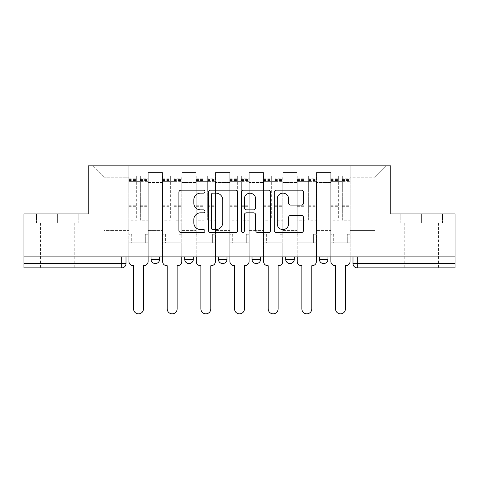 <?xml version="1.0" encoding="UTF-8"?>
<svg xmlns="http://www.w3.org/2000/svg" width="479" height="479" viewBox="0 0 479 479"><rect width="100%" height="100%" fill="white"/><g stroke="black" fill="none" stroke-linecap="round" stroke-linejoin="round"><path stroke-width="0.36" stroke-dasharray="2.4 1.8" d="M204.976 191.654A1.485 1.485 0 0 0 203.497 190.175L180.996 190.175A2.12 2.12 0 0 0 178.877 192.289L178.877 230.411A2.12 2.12 0 0 0 180.996 232.531L203.497 232.531A1.485 1.485 0 0 0 204.976 231.046A1.485 1.485 0 0 0 203.497 229.567L200.581 229.567A6.778 6.778 0 0 1 193.809 222.789L193.809 219.61A6.778 6.778 0 0 1 200.581 212.832L203.497 212.832A1.485 1.485 0 0 0 204.976 211.353A1.485 1.485 0 0 0 203.497 209.868L200.581 209.868A6.778 6.778 0 0 1 193.809 203.09L193.809 199.917A6.778 6.778 0 0 1 200.581 193.139L203.497 193.139A1.485 1.485 0 0 0 204.976 191.654M319.331 256.876L327.965 256.876L319.331 256.876M285.676 256.876L294.304 256.876L285.676 256.876L285.676 259.253L294.304 259.253M260.648 256.876L252.014 256.876L260.648 256.876L260.648 259.253A4.317 4.317 0 0 1 256.331 263.564A4.317 4.317 0 0 1 252.014 259.253L260.648 259.253M218.352 256.876L226.986 256.876L226.986 259.253L218.352 259.253L218.352 256.876L226.986 256.876M184.696 256.876L193.324 256.876L184.696 256.876L184.696 259.253L193.324 259.253A4.317 4.317 0 0 1 189.013 263.564M151.035 256.876L159.669 256.876L151.035 256.876L151.035 259.253L159.669 259.253A4.317 4.317 0 0 1 155.352 263.564M57.396 267.881L40.565 267.881L57.396 267.881M57.396 223.004L36.572 223.004L78.215 223.004L57.396 223.004L57.396 213.939L78.215 213.939L36.572 213.939L57.396 213.939L57.396 223.004M421.604 267.881L438.435 267.881L421.604 267.881M421.604 223.004L442.428 223.004L421.604 223.004L421.604 213.939L442.428 213.939L400.785 213.939L421.604 213.939L421.604 223.004M455.05 256.876L23.95 256.876L23.95 213.939L88.25 213.939L88.25 165.824L390.75 165.824L390.75 213.939L455.05 213.939L455.05 263.564L352.993 263.564A4.317 4.317 0 0 0 357.31 267.881L455.05 267.881L455.05 263.564M23.95 256.876L121.69 256.876L23.95 256.876L23.95 267.881L121.69 267.881L121.69 263.564L23.95 263.564M148.233 182.439L148.233 230.555L148.233 182.439L162.471 182.439L162.471 172.512L162.471 230.555L162.471 182.439L148.233 182.439M148.233 256.876L148.233 172.512L162.471 172.512L148.233 172.512L148.233 256.876L148.233 242.853L128.815 242.853L148.233 242.853L148.233 256.876L128.815 256.876L128.815 165.824L350.185 165.824L92.561 165.824L128.815 165.824L128.815 230.555L128.815 177.26L103.997 177.26L128.815 177.26L128.815 165.824L128.815 256.876L128.815 242.853L128.815 256.876L148.233 256.876M162.471 256.876L162.471 172.512L148.233 172.512L162.471 172.512L162.471 256.876L162.471 242.853L181.888 242.853L162.471 242.853L162.471 256.876L181.888 256.876L181.888 172.512L181.888 182.439L181.888 172.512L196.133 172.512L196.133 182.439L196.133 172.512L181.888 172.512L181.888 256.876L181.888 242.853L181.888 256.876L162.471 256.876M181.888 230.555L181.888 182.439L181.888 230.555L196.133 230.555L196.133 182.439L196.133 230.555L181.888 230.555M196.133 256.876L196.133 172.512L181.888 172.512L196.133 172.512L196.133 256.876L196.133 242.853L215.55 242.853L196.133 242.853L196.133 256.876L215.55 256.876L215.55 172.512L215.55 182.439L215.55 172.512L229.788 172.512L229.788 182.439L229.788 172.512L215.55 172.512L215.55 256.876L215.55 242.853L215.55 256.876L196.133 256.876M215.55 230.555L215.55 182.439L215.55 230.555L229.788 230.555L229.788 182.439L229.788 230.555L215.55 230.555M229.788 256.876L229.788 172.512L215.55 172.512L229.788 172.512L229.788 256.876L229.788 242.853L249.212 242.853L229.788 242.853L229.788 256.876L249.212 256.876L249.212 172.512L249.212 182.439L249.212 172.512L263.45 172.512L263.45 182.439L263.45 172.512L249.212 172.512L249.212 256.876L249.212 242.853L249.212 256.876L229.788 256.876M249.212 230.555L249.212 182.439L249.212 230.555L263.45 230.555L263.45 182.439L263.45 230.555L249.212 230.555M263.45 256.876L263.45 172.512L249.212 172.512L263.45 172.512L263.45 256.876L263.45 242.853L282.867 242.853L263.45 242.853L263.45 256.876L282.867 256.876L282.867 172.512L282.867 182.439L282.867 172.512L297.112 172.512L297.112 182.439L297.112 172.512L282.867 172.512L282.867 256.876L282.867 242.853L282.867 256.876L263.45 256.876M282.867 230.555L282.867 182.439L282.867 230.555L297.112 230.555L297.112 182.439L297.112 230.555L282.867 230.555M297.112 256.876L297.112 172.512L282.867 172.512L297.112 172.512L297.112 256.876L297.112 242.853L316.529 242.853L297.112 242.853L297.112 256.876L316.529 256.876L316.529 172.512L316.529 182.439L316.529 172.512L330.767 172.512L330.767 182.439L330.767 172.512L316.529 172.512L316.529 256.876L316.529 242.853L316.529 256.876L297.112 256.876M316.529 230.555L316.529 182.439L316.529 230.555L330.767 230.555L330.767 182.439L330.767 230.555L316.529 230.555M330.767 256.876L330.767 172.512L316.529 172.512L330.767 172.512L330.767 256.876L330.767 242.853L350.185 242.853L330.767 242.853L330.767 256.876L350.185 256.876L350.185 165.824L386.439 165.824L350.185 165.824L350.185 177.26L375.003 177.26L350.185 177.26L350.185 230.555L350.185 165.824L350.185 256.876L330.767 256.876L350.185 256.876L350.185 242.853L350.185 256.876L330.767 256.876M148.233 230.555L162.471 230.555L148.233 230.555M103.997 230.555L103.997 177.26L103.997 230.555L128.815 230.555L103.997 230.555M375.003 230.555L375.003 177.26L386.439 165.824L375.003 177.26L375.003 230.555L350.185 230.555L375.003 230.555M357.31 256.876L352.993 256.876L357.31 256.876L357.31 267.881M121.69 256.876L126.007 256.876L121.69 256.876L121.69 263.564L126.007 263.564M327.965 259.253L319.331 259.253A4.317 4.317 0 0 0 323.648 263.564M92.561 165.824L103.997 177.26L92.561 165.824M78.215 223.004L78.215 213.939L78.215 223.004M36.572 223.004L36.572 213.939L36.572 223.004M442.428 223.004L442.428 213.939L442.428 223.004M400.785 223.004L400.785 213.939L400.785 223.004M237.644 230.411L237.644 192.289A2.12 2.12 0 0 0 235.53 190.175L210.538 190.175A2.12 2.12 0 0 0 208.419 192.289L208.419 230.411A2.12 2.12 0 0 0 210.538 232.531L235.53 232.531A2.12 2.12 0 0 0 237.644 230.411M212.868 193.139A1.485 1.485 0 0 0 211.383 194.618L211.383 228.082A1.485 1.485 0 0 0 212.868 229.567L215.939 229.567A6.778 6.778 0 0 0 222.717 222.789L222.717 199.917A6.778 6.778 0 0 0 215.939 193.139L212.868 193.139M243.47 190.175L268.462 190.175A2.12 2.12 0 0 1 270.581 192.289L270.581 230.411A2.12 2.12 0 0 1 268.462 232.531L257.768 232.531A2.12 2.12 0 0 1 255.648 230.411L255.648 214.951A2.12 2.12 0 0 0 253.529 212.832L246.434 212.832A2.12 2.12 0 0 0 244.32 214.951L244.32 231.046A1.485 1.485 0 0 1 242.835 232.531A1.485 1.485 0 0 1 241.356 231.046L241.356 192.289A2.12 2.12 0 0 1 243.47 190.175M255.648 198.911A5.664 5.664 0 0 0 249.984 193.241A5.664 5.664 0 0 0 244.32 198.911L244.32 207.748A2.12 2.12 0 0 0 246.434 209.868L253.529 209.868A2.12 2.12 0 0 0 255.648 207.748L255.648 198.911M290.699 205.102L301.393 205.102A2.12 2.12 0 0 0 303.512 202.988L303.512 192.289A2.12 2.12 0 0 0 301.393 190.175L276.407 190.175A2.12 2.12 0 0 0 274.287 192.289L274.287 230.411A2.12 2.12 0 0 0 276.407 232.531L301.393 232.531A2.12 2.12 0 0 0 303.512 230.411L303.512 217.496A2.12 2.12 0 0 0 301.393 215.376L290.699 215.376A2.12 2.12 0 0 0 288.58 217.496L288.58 223.903A5.664 5.664 0 0 1 282.915 229.567A5.664 5.664 0 0 1 277.251 223.903L277.251 198.803A5.664 5.664 0 0 1 282.915 193.139A5.664 5.664 0 0 1 288.58 198.803L288.58 202.988A2.12 2.12 0 0 0 290.699 205.102M143.808 265.725L143.484 265.725L143.484 308.877A4.964 4.964 0 0 1 138.521 313.841A4.964 4.964 0 0 1 133.557 308.877L133.557 265.725L133.234 265.725A4.317 4.317 0 0 1 128.923 261.408L128.923 178.769L128.923 217.999L136.689 217.999L136.689 178.769L136.689 181.361L148.125 181.361L148.125 178.769L148.125 220.196L148.125 175.967L148.125 261.408A4.317 4.317 0 0 1 143.808 265.725M148.125 256.876L148.125 242.853L145.317 242.853L148.125 242.853L148.125 234.225L145.317 234.225L145.317 242.853L145.317 234.225L148.125 234.225L148.125 181.361L140.353 181.361L140.353 178.769L148.125 178.769M128.923 256.876L128.923 234.225L131.725 234.225L131.725 242.853L128.923 242.853L131.725 242.853L131.725 234.225L128.923 234.225L128.923 181.361L140.353 181.361L140.353 175.967L148.125 175.967M148.125 217.999L140.353 217.999L140.353 178.769M140.353 217.999L140.353 220.196L148.125 220.196M140.353 220.196L140.353 175.967M136.689 217.999L136.689 175.967L136.689 181.361L128.923 181.361L128.923 175.967L136.689 175.967M128.923 217.999L128.923 220.196L136.689 220.196M128.923 220.196L128.923 175.967M177.469 265.725L177.146 265.725L177.146 308.877A4.964 4.964 0 0 1 172.183 313.841A4.964 4.964 0 0 1 167.219 308.877L167.219 265.725L166.896 265.725A4.317 4.317 0 0 1 162.579 261.408L162.579 178.769L162.579 217.999L170.344 217.999L170.344 178.769L170.344 181.361L181.781 181.361L181.781 178.769L181.781 220.196L181.781 175.967L181.781 261.408A4.317 4.317 0 0 1 177.469 265.725M181.781 256.876L181.781 242.853L178.978 242.853L181.781 242.853L181.781 234.225L178.978 234.225L178.978 242.853L178.978 234.225L181.781 234.225L181.781 181.361L174.015 181.361L174.015 178.769L181.781 178.769M162.579 256.876L162.579 234.225L165.387 234.225L165.387 242.853L162.579 242.853L165.387 242.853L165.387 234.225L162.579 234.225L162.579 181.361L174.015 181.361L174.015 175.967L181.781 175.967M181.781 217.999L174.015 217.999L174.015 178.769M174.015 217.999L174.015 220.196L181.781 220.196M174.015 220.196L174.015 175.967M170.344 217.999L170.344 175.967L170.344 181.361L162.579 181.361L162.579 175.967L170.344 175.967M162.579 217.999L162.579 220.196L170.344 220.196M162.579 220.196L162.579 175.967M211.125 265.725L210.802 265.725L210.802 308.877A4.964 4.964 0 0 1 205.838 313.841A4.964 4.964 0 0 1 200.881 308.877L200.881 265.725L200.551 265.725A4.317 4.317 0 0 1 196.24 261.408L196.24 178.769L196.24 217.999L204.006 217.999L204.006 178.769L204.006 181.361L215.442 181.361L215.442 178.769L215.442 220.196L215.442 175.967L215.442 261.408A4.317 4.317 0 0 1 211.125 265.725M215.442 256.876L215.442 242.853L212.64 242.853L215.442 242.853L215.442 234.225L212.64 234.225L212.64 242.853L212.64 234.225L215.442 234.225L215.442 181.361L207.676 181.361L207.676 178.769L215.442 178.769M196.24 256.876L196.24 234.225L199.042 234.225L199.042 242.853L196.24 242.853L199.042 242.853L199.042 234.225L196.24 234.225L196.24 181.361L207.676 181.361L207.676 175.967L215.442 175.967M215.442 217.999L207.676 217.999L207.676 178.769M207.676 217.999L207.676 220.196L215.442 220.196M207.676 220.196L207.676 175.967M204.006 217.999L204.006 175.967L204.006 181.361L196.24 181.361L196.24 175.967L204.006 175.967M196.24 217.999L196.24 220.196L204.006 220.196M196.24 220.196L196.24 175.967M244.787 265.725L244.464 265.725L244.464 308.877A4.964 4.964 0 0 1 239.5 313.841A4.964 4.964 0 0 1 234.536 308.877L234.536 265.725L234.213 265.725A4.317 4.317 0 0 1 229.896 261.408L229.896 178.769L229.896 217.999L237.668 217.999L237.668 178.769L237.668 181.361L249.104 181.361L249.104 178.769L249.104 220.196L249.104 175.967L249.104 261.408A4.317 4.317 0 0 1 244.787 265.725M249.104 256.876L249.104 242.853L246.296 242.853L249.104 242.853L249.104 234.225L246.296 234.225L246.296 242.853L246.296 234.225L249.104 234.225L249.104 181.361L241.332 181.361L241.332 178.769L249.104 178.769M229.896 256.876L229.896 234.225L232.704 234.225L232.704 242.853L229.896 242.853L232.704 242.853L232.704 234.225L229.896 234.225L229.896 181.361L241.332 181.361L241.332 175.967L249.104 175.967M249.104 217.999L241.332 217.999L241.332 178.769M241.332 217.999L241.332 220.196L249.104 220.196M241.332 220.196L241.332 175.967M237.668 217.999L237.668 175.967L237.668 181.361L229.896 181.361L229.896 175.967L237.668 175.967M229.896 217.999L229.896 220.196L237.668 220.196M229.896 220.196L229.896 175.967M278.449 265.725L278.119 265.725L278.119 308.877A4.964 4.964 0 0 1 273.162 313.841A4.964 4.964 0 0 1 268.198 308.877L268.198 265.725L267.875 265.725A4.317 4.317 0 0 1 263.558 261.408L263.558 178.769L263.558 217.999L271.324 217.999L271.324 178.769L271.324 181.361L282.76 181.361L282.76 178.769L282.76 220.196L282.76 175.967L282.76 261.408A4.317 4.317 0 0 1 278.449 265.725M282.76 256.876L282.76 242.853L279.958 242.853L282.76 242.853L282.76 234.225L279.958 234.225L279.958 242.853L279.958 234.225L282.76 234.225L282.76 181.361L274.994 181.361L274.994 178.769L282.76 178.769M263.558 256.876L263.558 234.225L266.36 234.225L266.36 242.853L263.558 242.853L266.36 242.853L266.36 234.225L263.558 234.225L263.558 181.361L274.994 181.361L274.994 175.967L282.76 175.967M282.76 217.999L274.994 217.999L274.994 178.769M274.994 217.999L274.994 220.196L282.76 220.196M274.994 220.196L274.994 175.967M271.324 217.999L271.324 175.967L271.324 181.361L263.558 181.361L263.558 175.967L271.324 175.967M263.558 217.999L263.558 220.196L271.324 220.196M263.558 220.196L263.558 175.967M312.104 265.725L311.781 265.725L311.781 308.877A4.964 4.964 0 0 1 306.817 313.841A4.964 4.964 0 0 1 301.854 308.877L301.854 265.725L301.531 265.725A4.317 4.317 0 0 1 297.219 261.408L297.219 178.769L297.219 217.999L304.985 217.999L304.985 178.769L304.985 181.361L316.421 181.361L316.421 178.769L316.421 220.196L316.421 175.967L316.421 261.408A4.317 4.317 0 0 1 312.104 265.725M316.421 256.876L316.421 242.853L313.613 242.853L316.421 242.853L316.421 234.225L313.613 234.225L313.613 242.853L313.613 234.225L316.421 234.225L316.421 181.361L308.656 181.361L308.656 178.769L316.421 178.769M297.219 256.876L297.219 234.225L300.022 234.225L300.022 242.853L297.219 242.853L300.022 242.853L300.022 234.225L297.219 234.225L297.219 181.361L308.656 181.361L308.656 175.967L316.421 175.967M316.421 217.999L308.656 217.999L308.656 178.769M308.656 217.999L308.656 220.196L316.421 220.196M308.656 220.196L308.656 175.967M304.985 217.999L304.985 175.967L304.985 181.361L297.219 181.361L297.219 175.967L304.985 175.967M297.219 217.999L297.219 220.196L304.985 220.196M297.219 220.196L297.219 175.967M345.766 265.725L345.443 265.725L345.443 308.877A4.964 4.964 0 0 1 340.479 313.841A4.964 4.964 0 0 1 335.516 308.877L335.516 265.725L335.192 265.725A4.317 4.317 0 0 1 330.875 261.408L330.875 178.769L330.875 217.999L338.647 217.999L338.647 178.769L338.647 181.361L350.077 181.361L350.077 178.769L350.077 220.196L350.077 175.967L350.077 261.408A4.317 4.317 0 0 1 345.766 265.725M350.077 256.876L350.077 242.853L347.275 242.853L350.077 242.853L350.077 234.225L347.275 234.225L347.275 242.853L347.275 234.225L350.077 234.225L350.077 181.361L342.311 181.361L342.311 178.769L350.077 178.769M330.875 256.876L330.875 234.225L333.683 234.225L333.683 242.853L330.875 242.853L333.683 242.853L333.683 234.225L330.875 234.225L330.875 181.361L342.311 181.361L342.311 175.967L350.077 175.967M350.077 217.999L342.311 217.999L342.311 178.769M342.311 217.999L342.311 220.196L350.077 220.196M342.311 220.196L342.311 175.967M338.647 217.999L338.647 175.967L338.647 181.361L330.875 181.361L330.875 175.967L338.647 175.967M330.875 217.999L330.875 220.196L338.647 220.196M330.875 220.196L330.875 175.967M330.767 182.439L316.529 182.439L330.767 182.439M297.112 182.439L282.867 182.439L297.112 182.439M263.45 182.439L249.212 182.439L263.45 182.439M229.788 182.439L215.55 182.439L229.788 182.439M196.133 182.439L181.888 182.439L196.133 182.439M140.353 180.493L148.125 180.493M140.353 206.671L148.125 206.671M140.353 205.731L148.125 205.731M140.353 179.559L148.125 179.559M128.923 180.493L136.689 180.493M128.923 206.671L136.689 206.671M128.923 205.731L136.689 205.731M128.923 179.559L136.689 179.559M174.015 180.493L181.781 180.493M174.015 206.671L181.781 206.671M174.015 205.731L181.781 205.731M174.015 179.559L181.781 179.559M162.579 180.493L170.344 180.493M162.579 206.671L170.344 206.671M162.579 205.731L170.344 205.731M162.579 179.559L170.344 179.559M207.676 180.493L215.442 180.493M207.676 206.671L215.442 206.671M207.676 205.731L215.442 205.731M207.676 179.559L215.442 179.559M196.24 180.493L204.006 180.493M196.24 206.671L204.006 206.671M196.24 205.731L204.006 205.731M196.24 179.559L204.006 179.559M241.332 180.493L249.104 180.493M241.332 206.671L249.104 206.671M241.332 205.731L249.104 205.731M241.332 179.559L249.104 179.559M229.896 180.493L237.668 180.493M229.896 206.671L237.668 206.671M229.896 205.731L237.668 205.731M229.896 179.559L237.668 179.559M274.994 180.493L282.76 180.493M274.994 206.671L282.76 206.671M274.994 205.731L282.76 205.731M274.994 179.559L282.76 179.559M263.558 180.493L271.324 180.493M263.558 206.671L271.324 206.671M263.558 205.731L271.324 205.731M263.558 179.559L271.324 179.559M308.656 180.493L316.421 180.493M308.656 206.671L316.421 206.671M308.656 205.731L316.421 205.731M308.656 179.559L316.421 179.559M297.219 180.493L304.985 180.493M297.219 206.671L304.985 206.671M297.219 205.731L304.985 205.731M297.219 179.559L304.985 179.559M342.311 180.493L350.077 180.493M342.311 206.671L350.077 206.671M342.311 205.731L350.077 205.731M342.311 179.559L350.077 179.559M330.875 180.493L338.647 180.493M330.875 206.671L338.647 206.671M330.875 205.731L338.647 205.731M330.875 179.559L338.647 179.559M40.565 223.004L40.565 267.881M404.779 223.004L404.779 267.881M438.435 223.004L438.435 267.881M74.221 223.004L74.221 267.881M128.923 178.769L136.689 178.769M162.579 178.769L170.344 178.769M196.24 178.769L204.006 178.769M229.896 178.769L237.668 178.769M263.558 178.769L271.324 178.769M297.219 178.769L304.985 178.769M330.875 178.769L338.647 178.769"/><path stroke-width="0.72" d="M204.976 191.654A1.485 1.485 0 0 0 203.497 190.175L180.996 190.175A2.12 2.12 0 0 0 178.877 192.289L178.877 230.411A2.12 2.12 0 0 0 180.996 232.531L203.497 232.531A1.485 1.485 0 0 0 204.976 231.046A1.485 1.485 0 0 0 203.497 229.567L200.581 229.567A6.778 6.778 0 0 1 193.809 222.789L193.809 219.61A6.778 6.778 0 0 1 200.581 212.832L203.497 212.832A1.485 1.485 0 0 0 204.976 211.353A1.485 1.485 0 0 0 203.497 209.868L200.581 209.868A6.778 6.778 0 0 1 193.809 203.09L193.809 199.917A6.778 6.778 0 0 1 200.581 193.139L203.497 193.139A1.485 1.485 0 0 0 204.976 191.654M319.331 256.876L319.331 259.253L327.965 259.253A4.317 4.317 0 0 1 323.648 263.564A4.317 4.317 0 0 1 319.331 259.253L319.331 256.876M252.014 256.876L252.014 259.253L260.648 259.253A4.317 4.317 0 0 1 256.331 263.564A4.317 4.317 0 0 1 252.014 259.253L252.014 256.876M301.393 205.102A2.12 2.12 0 0 0 303.512 202.988L303.512 192.289A2.12 2.12 0 0 0 301.393 190.175L276.407 190.175A2.12 2.12 0 0 0 274.287 192.289L274.287 230.411A2.12 2.12 0 0 0 276.407 232.531L301.393 232.531A2.12 2.12 0 0 0 303.512 230.411L303.512 217.496A2.12 2.12 0 0 0 301.393 215.376L290.699 215.376A2.12 2.12 0 0 0 288.58 217.496L288.58 223.903A5.664 5.664 0 0 1 282.915 229.567A5.664 5.664 0 0 1 277.251 223.903L277.251 198.803A5.664 5.664 0 0 1 282.915 193.139A5.664 5.664 0 0 1 288.58 198.803L288.58 202.988A2.12 2.12 0 0 0 290.699 205.102L301.393 205.102M23.95 256.876L23.95 213.939L88.25 213.939L88.25 165.824L390.75 165.824L390.75 213.939L455.05 213.939L455.05 256.876L23.95 256.876L23.95 263.564L126.007 263.564L126.007 256.876L126.007 263.564A4.317 4.317 0 0 1 121.69 267.881L23.95 267.881L23.95 263.564M237.644 192.289A2.12 2.12 0 0 0 235.53 190.175L210.538 190.175A2.12 2.12 0 0 0 208.419 192.289L208.419 230.411A2.12 2.12 0 0 0 210.538 232.531L235.53 232.531A2.12 2.12 0 0 0 237.644 230.411L237.644 192.289M243.47 190.175L268.462 190.175A2.12 2.12 0 0 1 270.581 192.289L270.581 230.411A2.12 2.12 0 0 1 268.462 232.531L257.768 232.531A2.12 2.12 0 0 1 255.648 230.411L255.648 214.951A2.12 2.12 0 0 0 253.529 212.832L246.434 212.832A2.12 2.12 0 0 0 244.32 214.951L244.32 231.046A1.485 1.485 0 0 1 242.835 232.531A1.485 1.485 0 0 1 241.356 231.046L241.356 192.289A2.12 2.12 0 0 1 243.47 190.175M352.993 256.876L352.993 263.564L455.05 263.564L455.05 267.881L357.31 267.881A4.317 4.317 0 0 1 352.993 263.564L352.993 256.876M455.05 256.876L455.05 263.564M327.965 259.253L327.965 256.876L327.965 259.253A4.317 4.317 0 0 1 323.648 263.564M294.304 256.876L294.304 259.253A4.317 4.317 0 0 1 289.987 263.564A4.317 4.317 0 0 1 285.676 259.253A4.317 4.317 0 0 0 289.987 263.564A4.317 4.317 0 0 0 294.304 259.253L294.304 256.876M285.676 256.876L285.676 259.253L294.304 259.253M260.648 256.876L260.648 259.253M226.986 256.876L226.986 259.253A4.317 4.317 0 0 1 222.669 263.564A4.317 4.317 0 0 1 218.352 259.253A4.317 4.317 0 0 0 222.669 263.564A4.317 4.317 0 0 0 226.986 259.253L218.352 259.253L218.352 256.876M184.696 256.876L184.696 259.253L193.324 259.253L193.324 256.876L193.324 259.253A4.317 4.317 0 0 1 189.013 263.564A4.317 4.317 0 0 1 184.696 259.253A4.317 4.317 0 0 0 189.013 263.564M151.035 256.876L151.035 259.253L159.669 259.253L159.669 256.876L159.669 259.253A4.317 4.317 0 0 1 155.352 263.564A4.317 4.317 0 0 1 151.035 259.253A4.317 4.317 0 0 0 155.352 263.564M121.69 256.876L121.69 267.881A4.317 4.317 0 0 0 126.007 263.564M212.868 193.139A1.485 1.485 0 0 0 211.383 194.618L211.383 228.082A1.485 1.485 0 0 0 212.868 229.567L215.939 229.567A6.778 6.778 0 0 0 222.717 222.789L222.717 199.917A6.778 6.778 0 0 0 215.939 193.139L212.868 193.139M255.648 198.911A5.664 5.664 0 0 0 249.984 193.241A5.664 5.664 0 0 0 244.32 198.911L244.32 207.748A2.12 2.12 0 0 0 246.434 209.868L253.529 209.868A2.12 2.12 0 0 0 255.648 207.748L255.648 198.911M128.923 256.876L128.923 261.408A4.317 4.317 0 0 0 133.234 265.725L133.557 265.725L133.557 308.877A4.964 4.964 0 0 0 138.521 313.841A4.964 4.964 0 0 0 143.484 308.877L143.484 265.725L143.808 265.725A4.317 4.317 0 0 0 148.125 261.408L148.125 256.876M162.579 256.876L162.579 261.408A4.317 4.317 0 0 0 166.896 265.725L167.219 265.725L167.219 308.877A4.964 4.964 0 0 0 172.183 313.841A4.964 4.964 0 0 0 177.146 308.877L177.146 265.725L177.469 265.725A4.317 4.317 0 0 0 181.781 261.408L181.781 256.876M196.24 256.876L196.24 261.408A4.317 4.317 0 0 0 200.551 265.725L200.881 265.725L200.881 308.877A4.964 4.964 0 0 0 205.838 313.841A4.964 4.964 0 0 0 210.802 308.877L210.802 265.725L211.125 265.725A4.317 4.317 0 0 0 215.442 261.408L215.442 256.876M229.896 256.876L229.896 261.408A4.317 4.317 0 0 0 234.213 265.725L234.536 265.725L234.536 308.877A4.964 4.964 0 0 0 239.5 313.841A4.964 4.964 0 0 0 244.464 308.877L244.464 265.725L244.787 265.725A4.317 4.317 0 0 0 249.104 261.408L249.104 256.876M263.558 256.876L263.558 261.408A4.317 4.317 0 0 0 267.875 265.725L268.198 265.725L268.198 308.877A4.964 4.964 0 0 0 273.162 313.841A4.964 4.964 0 0 0 278.119 308.877L278.119 265.725L278.449 265.725A4.317 4.317 0 0 0 282.76 261.408L282.76 256.876M297.219 256.876L297.219 261.408A4.317 4.317 0 0 0 301.531 265.725L301.854 265.725L301.854 308.877A4.964 4.964 0 0 0 306.817 313.841A4.964 4.964 0 0 0 311.781 308.877L311.781 265.725L312.104 265.725A4.317 4.317 0 0 0 316.421 261.408L316.421 256.876M330.875 256.876L330.875 261.408A4.317 4.317 0 0 0 335.192 265.725L335.516 265.725L335.516 308.877A4.964 4.964 0 0 0 340.479 313.841A4.964 4.964 0 0 0 345.443 308.877L345.443 265.725L345.766 265.725A4.317 4.317 0 0 0 350.077 261.408L350.077 256.876M357.31 256.876L357.31 267.881"/></g></svg>
